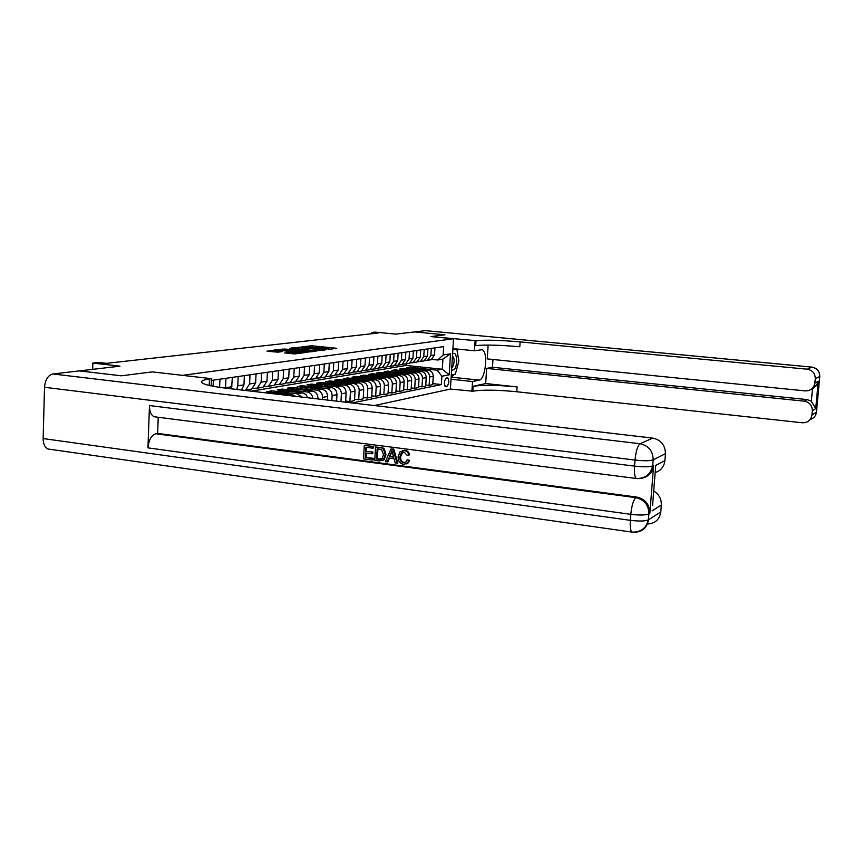 <?xml version="1.0" encoding="UTF-8"?>
<svg xmlns="http://www.w3.org/2000/svg" width="863" height="863" viewBox="0 0 863 863"><rect width="100%" height="100%" fill="white"/><g stroke="black" fill="none" stroke-linecap="round" stroke-linejoin="round"><path stroke-width="1.29" d="M328.382 349.45L336.797 348.296L312.33 345.804L302.298 346.721L326.829 348.425L329.472 349.008L328.382 349.45M284.758 352.881L294.833 353.927L304.283 352.697L275.912 349.828L266.991 351.198L277.854 352.158L282.125 351.597L274.855 350.475L281.306 350.454L300.238 352.697L288.781 352.374L284.747 353.032M485.675 383.539L473.129 386.311C482.687 384.822 497.347 385.017 517.11 386.915L485.675 383.539L486.646 368.404L492.471 367.271L807.067 399.58L811.349 401.187L812.504 388.695L816.409 385.513L818.253 381.327L815.729 408.663L812.331 410.788L811.932 415.06L816.452 412.169L819.753 376.538L815.287 378.706C815.201 373.388 812.493 370.216 807.185 369.191L811.803 367.131L425.567 330.648L414.618 331.921L444.952 334.801L414.596 331.921L395.729 334.121L374.909 332.115L371.953 332.438L378.07 333.032L106.591 363.334L98.695 362.438L92.848 363.075L92.654 369.353M50.345 449.343L47.95 449.008C44.79 447.422 43.193 443.938 43.15 438.555L44.52 387.282C45.221 379.709 48.004 375.276 52.859 373.97L79.299 370.896L121.305 375.815L152.266 371.888L121.359 375.804L79.364 370.896L119.979 366.171L92.848 363.075M211.144 385.901L211.435 378.674L152.266 371.888L182.438 375.351L453.507 338.749L450.421 389.051L472.827 391.209C482.385 389.655 497.034 389.839 516.786 391.748L802.288 422.773C807.692 422.838 810.907 420.259 811.932 415.06M476.009 340.691C485.578 339.774 500.281 340.173 520.13 341.899L519.796 346.764C499.957 345.027 485.265 344.639 475.707 345.621L476.009 340.691L430.917 336.581L444.952 334.801L430.917 336.581L453.507 338.749M316.613 350.853L326.786 349.558L302.061 347.023L290.809 348.091L316.613 350.853M315.955 351.252L304.801 352.341L278.684 349.526L285.038 349.051L297.368 350.151L300.13 349.785L289.86 348.382L315.955 351.252M447.476 377.854L446.29 378.091C444.089 380.863 443.819 383.679 445.481 386.559L446.958 386.311C449.138 383.528 449.407 380.712 447.757 377.865L447.476 377.854M374.391 405.556L450.421 389.051M251.295 391.166L406.085 365.448L442.32 369.245L442.935 359.127L437.757 359.99L443.183 354.973L443.69 346.602L211.359 380.432M443.183 354.973L450.475 353.819L449.192 374.822L441.899 376.236L437.142 370.184L422.18 368.609M432.805 383.625L441.392 384.564L441.899 376.236M441.392 384.564L352.309 402.967M371.953 332.438L371.877 333.722M406.085 365.448L406.182 363.798M416.581 368.026L410.022 367.336L406.581 367.918L428.469 370.227C431.543 370.885 433.129 372.913 433.237 376.3L432.741 384.661L429.105 385.405L429.601 376.991C429.494 373.582 427.897 371.543 424.812 370.885L415.06 369.849M437.142 370.184L442.32 369.245L449.192 374.822M295.685 396.354L292.277 394.682L266.699 391.705L271.759 390.842L271.694 392.287M301.856 397.077L297.206 393.798L285.168 392.406M279.407 391.726L271.759 390.842M307.8 397.767L306.171 394.801L303.496 393.064L277.174 389.925L282.104 389.084L282.039 390.486M312.838 398.361C312.32 394.769 310.475 392.643 307.293 391.985L295.437 390.626M289.677 389.957L282.104 389.084M317.918 398.954L317.951 398.285C317.8 394.272 315.955 391.867 312.438 391.068L287.379 388.188L292.179 387.368L292.115 388.728M322.503 399.483L322.6 397.39C322.449 393.409 320.615 391.025 317.12 390.227L305.437 388.889M299.677 388.231L292.179 387.368M327.39 400.054L327.573 396.451C327.422 392.492 325.61 390.119 322.126 389.321L297.314 386.495L301.996 385.696L301.931 387.023M331.856 400.583L332.115 395.578C331.964 391.651 330.151 389.289 326.678 388.512L315.178 387.196M309.418 386.548L301.996 385.696M336.624 401.133L336.958 394.661C336.807 390.756 335.006 388.404 331.565 387.627L307.012 384.855L311.575 384.078L311.511 385.362M340.971 401.651L341.37 393.819C341.23 389.936 339.439 387.606 336.009 386.829L324.671 385.556M318.922 384.898L311.575 384.078M345.61 402.19L346.095 392.913C345.955 389.062 344.175 386.743 340.756 385.977L316.451 383.248L320.907 382.492L320.842 383.733M345.675 401.058L349.903 401.554L350.41 392.093C350.259 388.264 348.49 385.966 345.092 385.2L333.927 383.949M328.177 383.301L320.907 382.492M349.903 401.554L354.51 400.615L355.017 391.219C354.866 387.401 353.107 385.125 349.731 384.369L325.664 381.673L330 380.939L329.946 382.158M354.585 399.278L358.717 399.752L359.213 390.41C359.073 386.624 357.325 384.359 353.959 383.604L342.956 382.385M337.206 381.748L330 380.939M358.717 399.752L363.204 398.835L363.701 389.558C363.571 385.793 361.824 383.539 358.479 382.794L334.65 380.151L338.879 379.429L338.825 380.615M363.269 397.541L367.304 398.005L367.8 388.781C367.67 385.038 365.934 382.794 362.6 382.05L351.748 380.853M346.02 380.216L338.879 379.429M367.304 398.005L371.683 397.109L372.19 387.94C372.05 384.218 370.324 381.996 367.012 381.263L343.42 378.663L347.552 377.962L347.487 379.105M371.748 395.847L375.685 396.3L376.182 387.174C376.052 383.485 374.337 381.273 371.036 380.54L360.335 379.364M354.617 378.738L347.552 377.962M375.685 396.3L379.957 395.427L380.464 386.365C380.335 382.687 378.62 380.497 375.34 379.763L351.975 377.207L356.009 376.516L355.944 377.638M380.033 394.197L383.862 394.628L384.359 385.621C384.229 381.964 382.536 379.785 379.267 379.062L368.717 377.908M363.01 377.282L356.009 376.516M383.862 394.628L388.037 393.776L388.544 384.822C388.415 381.198 386.721 379.019 383.474 378.307L360.324 375.783L364.272 375.114L364.208 376.203M388.102 392.579L391.845 392.999L392.352 384.1C392.223 380.486 390.54 378.328 387.314 377.616L376.904 376.484M371.209 375.869L364.272 375.114M391.845 392.999L395.923 392.169L396.43 383.312C396.3 379.731 394.628 377.584 391.414 376.883L368.49 374.402L372.331 373.744L372.277 374.812M395.988 391.004L399.645 391.414L400.152 382.611C400.022 379.04 398.361 376.904 395.157 376.203L384.887 375.103M379.213 374.488L372.331 373.744M399.645 391.414L403.636 390.594L404.132 381.845C404.013 378.307 402.363 376.182 399.17 375.491L376.462 373.043L380.216 372.406L380.162 373.442M403.701 389.461L407.271 389.86L407.768 381.155C407.649 377.627 405.998 375.524 402.827 374.833L392.697 373.744M387.034 373.14L380.216 372.406M407.271 389.86L411.155 389.062L411.662 380.41C411.543 376.904 409.903 374.812 406.753 374.132L384.251 371.716L387.919 371.09L387.865 372.104M411.22 387.951L414.715 388.339L415.211 379.731C415.092 376.246 413.463 374.164 410.324 373.485L400.324 372.417M402.417 373.668L387.919 371.09M414.715 388.339L418.512 387.563L419.019 379.008C418.9 375.545 417.282 373.474 414.154 372.794L391.856 370.421L395.448 369.806L395.394 370.799M418.577 386.473L421.985 386.851L422.492 378.35C422.374 374.898 420.766 372.838 417.649 372.169L407.768 371.122M409.828 372.331L395.448 369.806M421.985 386.851L425.707 386.095L426.203 377.638C426.095 374.208 424.488 372.169 421.392 371.5L399.299 369.159L402.816 368.555L402.762 369.526M409.45 369.256L402.816 368.555M431.888 359.386L437.757 359.99M424.855 360.529L427.563 360.303L430.874 355.524L431.306 348.404M417.66 361.694L420.432 361.468L423.765 356.646L424.186 349.439M410.303 362.892L413.118 362.665L416.495 357.789L416.915 350.507M402.773 364.11L405.653 363.884L409.051 358.954L409.472 351.586M395.071 365.362L398.005 365.135L401.424 360.151L401.856 352.697M387.174 366.635L390.173 366.419L393.625 361.37L394.057 353.83M379.094 367.94L382.158 367.735L385.642 362.622L386.063 354.995M370.82 369.288L373.938 369.073L377.465 363.906L377.886 356.182M362.331 370.659L365.524 370.454L369.084 365.222L369.504 357.411M353.636 372.072L356.904 371.867L360.486 366.57L360.907 358.663M344.725 373.506L348.069 373.312L351.683 367.951L352.104 359.947M335.578 374.995L338.997 374.79L342.643 369.364L343.064 361.252M326.192 376.505L329.698 376.311L333.377 370.82L333.798 362.611M316.57 378.07L320.151 377.875L323.873 372.32L324.294 363.992M306.678 379.666L310.356 379.483L314.11 373.841L314.52 365.416M296.527 381.306L300.292 381.122L304.078 375.416L304.499 366.872M286.095 382.989L289.957 382.816L293.776 377.034L294.197 368.372M275.373 384.725L279.342 384.553L283.193 378.695L283.603 369.914M264.358 386.505L268.415 386.344L272.309 380.4L272.719 371.5M253.01 388.328L257.185 388.177L261.122 382.158L261.532 373.129M410.022 367.336L409.968 368.274M425.772 385.038L429.105 385.405M429.375 360.011L431.22 359.709L434.51 354.963L434.941 347.875M422.298 361.166L424.165 360.863L427.487 356.063L427.908 348.9M415.06 362.352L416.937 362.039L420.292 357.185L420.723 349.947M407.66 363.56L409.558 363.247L412.935 358.339L413.366 351.025M400.087 364.801L401.996 364.488L405.416 359.526L405.837 352.115M392.331 366.063L394.262 365.75L397.703 360.734L398.134 353.237M384.402 367.368L386.344 367.045L389.817 361.964L390.249 354.391M376.268 368.695L378.242 368.372L381.737 363.237L382.169 355.567M367.94 370.054L369.925 369.731L373.463 364.531L373.884 356.764M359.407 371.457L361.414 371.122L364.984 365.869L365.405 358.005M350.658 372.881L352.687 372.557L356.29 367.228L356.71 359.267M341.694 374.348L343.744 374.013L347.368 368.63L347.8 360.572M332.492 375.858L334.564 375.513L338.231 370.065L338.652 361.899M323.064 377.401L325.146 377.055L328.846 371.532L329.267 363.269M313.377 378.986L315.48 378.641L319.213 373.043L319.634 364.671M303.431 380.615L305.556 380.259L309.332 374.596L309.741 366.106M293.215 382.287L295.373 381.931L299.17 376.192L299.59 367.584M282.719 384.003L284.898 383.647L288.738 377.821L289.148 369.105M271.931 385.761L274.132 385.405L278.005 379.504L278.425 370.669M260.842 387.584L263.064 387.217L266.98 381.241L267.39 372.277M249.439 389.45L251.683 389.073L255.631 383.021L256.041 373.927M244.542 390.367L245.631 390.065L249.601 383.959L250.011 374.812M241.575 390.022L243.959 384.855L244.358 375.632M236.689 389.45L237.757 385.826L238.156 376.538M231.564 388.857L232.341 377.379M225.523 388.145L225.944 378.318M219.612 387.368L219.957 379.181M213.118 386.29L213.366 380.141M442.935 359.127L450.475 353.819M331.327 349.299L329.472 349.116M318.641 348.005L316.71 347.811M299.288 348.62L297.293 348.857M324.704 349.698L299.342 347.573L324.682 350.151M298.166 351.651L299.073 351.543M305.804 351.198L312.104 351.187L309.871 350.691L299.127 350.41L305.804 351.198L305.75 352.406M274.801 351.565L272.805 351.813M425.642 369.925L417.53 367.875M421.532 369.493L413.69 368.674M424.143 369.774L416.656 368.016M415.772 368.177L423.161 369.666M418.587 371.198L410.389 369.105M414.402 370.756L406.473 369.914M417.066 371.036L409.483 369.256M408.587 369.418L416.063 370.928M411.381 372.503L403.086 370.378M407.099 372.05L399.105 371.198M401.241 370.691L408.803 372.223M403.992 373.83L395.61 371.662M399.634 373.366L391.554 372.503M393.733 371.985L401.371 373.55M396.473 375.2L387.962 372.989M391.996 374.715L383.841 373.841M394.844 375.017L387.002 373.14M386.041 373.323L393.776 374.909M451.554 370.551L454.51 369.429C458.361 364.024 456.516 349.504 452.546 354.262M451.716 367.929L452.665 367.002C454.661 362.072 454.618 358.425 452.525 356.085L452.439 356.063M452.827 349.817L456.861 349.202L458.868 361.23L455.319 374.186L451.284 374.974L454.067 374.434M454.035 348.922L456.861 349.202M813.043 387.638L818.048 383.636M451.025 379.235L472.525 381.532L479.127 380.13C485.793 379.45 488.404 350.518 481.856 349.742L474.467 350.766L475.092 340.82M472.525 381.532L471.899 391.414M492.471 367.271L492.978 359.493M488.145 345.071L487.25 358.922L805.201 390.896C810.627 390.917 813.852 388.307 814.888 383.064L818.253 381.327L815.729 408.663L811.349 401.187M812.331 410.788L812.331 410.734C812.245 405.437 809.559 402.244 804.262 401.176L807.067 399.58M486.646 368.404L804.262 401.176M425.567 330.648L811.856 367.109M452.892 348.641L474.467 350.766M815.276 378.771L814.888 383.064M520.13 341.899L807.185 369.191M812.504 388.695L811.652 389.03M454.272 374.391L451.155 377.142L479.127 380.13M454.704 348.825L452.87 349.094M402.945 452.061L400.68 456.559C400.356 459.688 401.532 461.673 404.197 462.514L405.222 462.514M407.12 459.839L408.846 460.518L407.455 463.064L403.517 464.337C399.731 463.463 397.951 460.874 398.167 456.581L400.044 451.791L404.272 450.508C406.721 450.896 408.242 452.406 408.846 455.049L407.066 455.233L404.1 452.05L401.295 452.913L399.914 456.797C399.591 459.925 400.766 461.91 403.442 462.762L406.063 461.899L407.12 459.839L409.601 460.281L408.21 462.827L406.031 464.046M402.385 450.572L405.038 450.281C407.487 450.669 409.008 452.18 409.601 454.823L408.846 455.049M389.461 458.145L387.962 461.759L385.351 461.759L390.993 448.976L392.956 449.224L397.099 463.312L395.243 463.064L394.078 458.749L388.825 458.059L387.196 461.996M390.993 448.976L393.722 448.997L397.865 463.075L397.099 463.312M373.312 458.275L373.226 459.806L372.438 460.044L363.55 458.868L364.272 445.535L373.647 446.419L373.56 447.962L372.773 448.188L365.901 447.293L365.685 451.403L372.87 452.007L372.784 453.55L371.996 453.776L365.599 452.946L365.351 457.563L373.312 458.275L372.525 458.501L372.438 460.044M366.678 447.401L366.473 451.176M366.376 453.043L366.139 457.325M156.16 417.002L154.164 416.743C151.025 415.179 149.461 411.446 149.472 405.545L147.961 447.865C148.695 440.087 151.316 435.384 155.804 433.755L157.638 433.399L636.872 497.088C645.308 499.073 649.634 504.434 649.861 513.183L653.636 465.437C653.054 470.659 650.508 474.445 645.999 476.808M157.638 433.399L158.231 417.261M375.524 446.98L381.867 447.994L383.593 449.181L385.211 454.909L383.291 459.979L379.159 460.939L374.779 460.357L375.524 446.98L382.643 447.768L384.369 448.965L385.988 454.682L384.067 459.742L382.233 460.669M211.435 378.674L209.482 378.954C204.574 379.666 201.91 380.572 201.5 381.662C201.37 383.981 209.58 386.16 226.117 388.221L652.719 438.102C660.982 439.914 665.222 445.092 665.449 453.658L653.162 459.903L652.687 465.923L653.636 465.437M652.579 505.34L655.74 465.384L664.888 460.659L665.438 453.765M664.888 460.659C664.089 466.743 660.853 470.702 655.179 472.557M653.712 491.036C658.944 494.272 661.49 498.922 661.338 505.006L652.148 510.831M649.85 513.28L648.9 513.873L648.426 519.839L660.778 511.932L661.328 505.092M660.778 511.932C659.515 519.569 655.071 523.593 647.455 524.014M384.057 459.742L383.291 459.979M655.74 465.384L655.405 469.677M365.351 457.563L372.525 458.501M365.685 451.403L372.87 452.007M372.082 452.234L371.996 453.776M364.272 445.535L373.647 446.419M372.859 446.646L372.773 448.188M376.592 459.04L382.061 458.814L383.474 454.661L381.651 449.612L377.163 448.749L376.592 459.04L381.511 459.181M385.211 454.909L385.988 454.682M383.593 449.181L384.369 448.965M381.867 447.994L382.643 447.768M377.929 448.846L377.379 458.803M379.116 459.375L379.893 459.138M390.907 453.021L389.429 456.581L393.636 457.131L391.888 450.648L390.205 456.344L393.55 456.786M392.956 449.224L393.722 448.997M389.429 456.581L390.205 456.344M392.19 451.77L391.673 452.795M403.442 462.762L404.197 462.514M399.914 456.797L400.68 456.559M404.272 450.508L405.038 450.281M408.846 460.518L409.601 460.281M388.76 376.592L384.618 374.38L380.141 374.337M384.186 376.095L375.944 375.2M387.099 376.408L379.159 374.499M378.177 374.682L385.998 376.29M380.863 378.026L376.656 375.761L372.136 375.729M376.182 377.509L367.854 376.602M379.159 377.832L371.122 375.89M370.119 376.074L378.037 377.714M372.784 379.483L368.512 377.185L363.938 377.142M367.983 378.965L359.569 378.037M371.036 379.299L362.902 377.304M361.867 377.498L369.893 379.17M364.499 380.982L360.162 378.63L355.534 378.598M359.591 380.443L351.09 379.504M362.708 380.788L354.477 378.76M353.42 378.965L361.543 380.659M356.02 382.525L351.608 380.119L346.937 380.087M350.993 381.964L342.406 381.014M354.186 382.32L345.847 380.259M344.769 380.454L352.989 382.19M347.325 384.1L342.838 381.64L338.123 381.608M342.18 383.528L333.496 382.557M345.448 383.884L337.012 381.78M335.901 381.996L344.218 383.755M338.415 385.718L333.852 383.204L329.083 383.172M333.14 385.125L324.369 384.132M336.494 385.502L327.94 383.355M326.807 383.56L335.232 385.362M329.278 387.368L329.073 387.196C326.246 384.833 323.161 384.024 319.817 384.779M323.873 386.764L315.006 385.75M327.304 387.153L318.652 384.963M317.487 385.178L326.02 387.002M319.903 389.073L319.677 388.879C316.818 386.473 313.69 385.653 310.313 386.419M314.359 388.436L305.394 387.422M317.886 388.846L309.116 386.613M307.918 386.829L316.57 388.695M310.292 390.82L310.033 390.594C307.131 388.156 303.981 387.325 300.561 388.102M304.607 390.162L300.119 388.555L295.534 389.127M308.22 390.583L299.332 388.296M298.102 388.533L306.861 390.421M300.421 392.611L300.13 392.363C297.196 389.882 294.003 389.04 290.551 389.839M294.585 391.942L290.054 390.303L285.416 390.874M298.296 392.363L293.959 390.119L289.288 390.033M288.026 390.27L296.904 392.201M290.281 394.456L289.968 394.175C287.001 391.662 283.765 390.81 280.27 391.619M284.305 393.755L279.709 392.093L275.027 392.676M288.102 394.197L283.711 391.91L278.976 391.824M277.681 392.061L286.678 394.035M276.635 394.121L270.065 393.355M273.021 393.701L270.486 393.399M288.005 395.448L292.277 394.682M297.206 393.798L302.492 392.848M307.293 391.985L312.438 391.068M317.12 390.227L322.126 389.321M326.678 388.512L331.565 387.627M336.009 386.829L340.756 385.977M345.092 385.2L349.731 384.369M353.959 383.604L358.479 382.794M362.6 382.05L367.012 381.263M371.036 380.54L375.34 379.763M379.267 379.062L383.474 378.307M387.314 377.616L391.414 376.883M395.157 376.203L399.17 375.491M402.827 374.833L406.753 374.132M410.324 373.485L414.154 372.794M417.649 372.169L421.392 371.5M424.812 370.885L428.469 370.227M430.874 355.524L434.51 354.963M429.601 376.991L433.237 376.3M422.492 378.35L426.203 377.638M423.765 356.646L427.487 356.063M415.211 379.731L419.019 379.008M416.495 357.789L420.292 357.185M407.768 381.155L411.662 380.41M409.051 358.954L412.935 358.339M400.152 382.611L404.132 381.845M401.424 360.151L405.416 359.526M392.352 384.1L396.43 383.312M393.625 361.37L397.703 360.734M384.359 385.621L388.544 384.822M385.642 362.622L389.817 361.964M376.182 387.174L380.464 386.365M377.465 363.906L381.737 363.237M367.8 388.781L372.19 387.94M369.084 365.222L373.463 364.531M359.213 390.41L363.701 389.558M360.486 366.57L364.984 365.869M350.41 392.093L355.017 391.219M351.683 367.951L356.29 367.228M341.37 393.819L346.095 392.913M342.643 369.364L347.368 368.63M332.115 395.578L336.958 394.661M333.377 370.82L338.231 370.065M322.6 397.39L327.573 396.451M323.873 372.32L328.846 371.532M315.761 398.695L317.951 398.285M314.11 373.841L319.213 373.043M304.078 375.416L309.332 374.596M293.776 377.034L299.17 376.192M283.193 378.695L288.738 377.821M272.309 380.4L278.005 379.504M261.122 382.158L266.98 381.241M249.601 383.959L255.631 383.021M237.757 385.826L243.959 384.855M225.545 387.735L231.942 386.732M444.92 386.085L446.958 386.311M310.205 346.764L310.259 345.75M312.277 346.937L312.33 345.804M301.877 349.332L301.931 348.134M316.786 350.863L316.85 349.677M282.816 350.054L282.87 348.997M284.984 350.281L285.038 349.051M295.146 351.338L295.2 350.108M297.304 351.565L297.368 350.151M299.893 351.834L299.957 350.594M288.738 353.474L288.781 352.374M290.939 353.711L291.004 352.428M293.744 353.959L293.808 352.719M276.98 352.18L277.034 350.971M473.129 386.311L472.827 391.209M517.11 386.915L516.786 391.748M816.474 411.888L816.452 412.169C815.913 415.901 813.82 418.35 810.163 419.504M815.287 378.706L819.753 376.473C819.774 371.241 817.175 368.123 811.964 367.12L811.803 367.131C817.013 368.134 819.667 371.252 819.753 376.473L819.774 376.322M819.44 379.882L818.901 382.341M815.74 386.333L813.119 387.53M209.213 385.47L209.482 378.954M43.15 438.555L630.346 520.335L630.81 514.337L147.961 447.865M149.472 405.545L634.542 466.117L635.017 460.055L44.52 387.282M52.859 373.97L640.087 443.744L652.719 438.102M155.804 433.755L635.891 497.649L636.872 497.088M649.979 472.913L649.364 473.237M637.822 478.587C646.247 478.587 651.198 474.37 652.687 465.923L653.172 459.796C652.935 450.961 648.577 445.61 640.087 443.744C637.638 445.675 635.945 451.112 635.017 460.055C643.917 461.004 649.968 460.961 653.162 459.914L665.449 453.658M154.164 416.743L636.214 478.469C644.974 478.717 650.465 474.542 652.676 465.934C649.483 467.012 643.442 467.077 634.542 466.117C634.132 472.816 634.693 476.937 636.214 478.469L637.315 478.577M634.176 532.234C642.288 532.093 647.045 527.962 648.426 519.839L648.89 513.884C645.697 515.222 639.666 515.373 630.81 514.337C631.738 505.438 633.431 499.882 635.891 497.649C644.348 499.634 648.685 505.017 648.911 513.787L649.861 513.183M47.95 449.008L631.856 532.093C640.583 532.46 646.096 528.383 648.426 519.85C645.222 521.22 639.192 521.381 630.346 520.335C629.947 526.635 630.454 530.562 631.856 532.093L633.075 532.212M379.709 447.519L380.486 447.304M319.083 388.976L319.677 388.879M309.364 390.712L310.033 390.594M299.385 392.492L300.13 392.363M289.137 394.326L289.968 394.175M427.563 360.303L431.22 359.709M420.432 361.468L424.165 360.863M413.118 362.665L416.937 362.039M405.653 363.884L409.558 363.247M398.005 365.135L401.996 364.488M390.173 366.419L394.262 365.75M382.158 367.735L386.344 367.045M373.938 369.073L378.242 368.372M365.524 370.454L369.925 369.731M356.904 371.867L361.414 371.122M348.069 373.312L352.687 372.557M338.997 374.79L343.744 374.013M329.698 376.311L334.564 375.513M320.151 377.875L325.146 377.055M310.356 379.483L315.48 378.641M300.292 381.122L305.556 380.259M289.957 382.816L295.373 381.931M279.342 384.553L284.898 383.647M268.415 386.344L274.132 385.405M257.185 388.177L263.064 387.217M245.631 390.065L251.683 389.073M299.267 349.062L299.332 347.616M312.072 351.748L312.104 351.187M299.062 351.748L299.127 350.432M300.216 353.247L300.238 352.697M274.779 352.018L274.855 350.518M812.331 410.734L815.729 408.609M652.169 510.723L661.338 505.006M402.061 452.676L401.295 452.913M408.21 462.827L407.455 463.064"/></g></svg>
